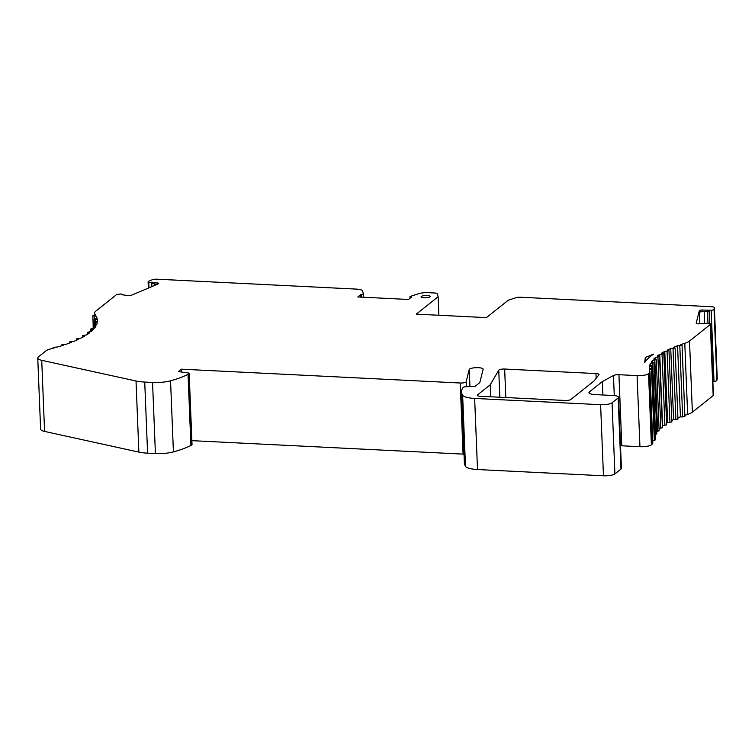 <?xml version="1.0" encoding="UTF-8"?>
<svg xmlns="http://www.w3.org/2000/svg" width="755" height="755" viewBox="0 0 755 755"><rect width="100%" height="100%" fill="white"/><g stroke="black" fill="none" stroke-linecap="round" stroke-linejoin="round"><path stroke-width="1.13" d="M429.878 296.857A4.521 1.161 -2.3 0 0 430.114 296.46A4.521 1.161 -2.3 0 0 426.311 295.469A4.521 1.161 -2.3 0 0 421.328 296.432A4.521 1.161 -2.3 0 0 421.092 296.819A4.521 1.161 -2.3 0 0 424.895 297.81A4.521 1.161 -2.3 0 0 429.878 296.857M490.722 396.781L490.24 384.786L498.753 370.176A4.521 1.161 177.7 0 1 498.942 369.969A4.521 1.161 177.7 0 1 504.661 369.035L595.95 373.565A4.521 1.161 177.7 0 1 599.017 374.537A4.521 1.161 177.7 0 1 598.923 374.782L594.128 380.898L570.752 399.527A4.521 1.161 177.7 0 1 565.023 400.471L480.378 396.271A4.521 1.161 177.7 0 1 477.311 395.299A4.521 1.161 177.7 0 1 477.547 394.903L477.585 395.667M490.24 384.786L477.547 394.903M645.28 357.493L653.632 354.104A141.836 36.429 -2.3 0 0 644.704 362.617L645.28 357.493L645.44 361.494M157.399 284.257L151.755 283.502L151.359 282.332L151.538 286.74M359.956 297.064L360.994 296.234L360.928 294.488L363.532 294.063L362.428 290.864A9.032 2.322 -2.3 0 0 356.332 289.099L157.163 279.208A4.521 1.161 -2.3 0 0 151.963 279.86L148.877 281.171A4.521 1.161 -2.3 0 0 148.357 281.455A4.521 1.161 -2.3 0 0 148.122 281.851A4.521 1.161 -2.3 0 0 148.773 282.417L151.359 282.332M360.928 294.488L357.823 296.951L408.483 299.471L411.588 296.998L410.05 296.507L418.808 293.657A9.032 2.322 -2.3 0 1 428.368 292.666L434.248 292.959A4.521 1.161 -2.3 0 1 437.296 293.865L438.136 296.743L438.872 315.26M438.136 296.743L416.307 314.137L486.418 317.619L508.247 300.226L515.778 297.753A4.521 1.161 -2.3 0 1 520.601 297.243L711.333 306.709A4.521 1.161 -2.3 0 1 714.39 307.681L717.25 378.784A4.521 1.161 177.7 0 1 717.241 378.868L714.381 307.776A4.521 1.161 -2.3 0 0 714.39 307.681M614.268 395.582L613.466 375.49A4.521 1.161 177.7 0 1 618.94 374.707L637.097 375.603A9.032 2.322 177.7 0 0 648.545 373.716L649.007 373.348A18.073 4.643 177.7 0 0 649.961 371.781A18.073 4.643 177.7 0 0 649.876 371.394A135.513 34.806 177.7 0 1 649.404 369.61L652.48 368.808L649.281 368.327A135.513 34.806 177.7 0 1 649.423 366.562L652.716 365.788L649.744 365.26A135.513 34.806 177.7 0 1 650.47 363.485L653.99 362.74L651.235 362.183A135.513 34.806 177.7 0 1 652.556 360.409L656.274 359.691L653.745 359.106A135.513 34.806 177.7 0 1 655.651 357.351L659.559 356.671L657.265 356.067A135.513 34.806 177.7 0 1 659.738 354.331L663.815 353.699L661.758 353.076A135.513 34.806 177.7 0 1 664.777 351.386L669.005 350.792L667.193 350.16A135.513 34.806 177.7 0 1 670.733 348.527L675.102 347.989L673.526 347.347A135.513 34.806 177.7 0 1 677.565 345.781L682.048 345.299L680.708 344.657A135.513 34.806 177.7 0 1 684.785 343.298A22.584 5.804 177.7 0 0 689.513 341.062L710.313 324.48A4.521 1.161 177.7 0 0 710.559 324.093A4.521 1.161 177.7 0 0 707.831 323.14L698.715 323.857A2.709 0.698 177.7 0 1 696.185 323.263A2.709 0.698 177.7 0 1 696.185 323.216L699.3 310.758A4.521 1.161 177.7 0 1 699.526 310.447A2.709 0.698 177.7 0 1 702.065 310.003L711.163 310.324A4.521 1.161 177.7 0 0 714.022 309.21L716.882 380.312A4.521 1.161 177.7 0 1 714.022 381.426L712.862 381.464M702.065 310.003L702.141 311.739A2.709 0.698 -2.3 0 0 699.602 312.192L699.526 310.447M710.559 324.093L713.409 395.195A4.521 1.161 177.7 0 1 713.173 395.582L692.373 412.164A22.584 5.804 177.7 0 1 687.645 414.401A135.513 34.806 177.7 0 0 684.86 415.316M682.048 345.299L684.898 416.401L682.662 416.939L680.425 416.883L677.565 345.781M677.905 417.836A135.513 34.806 177.7 0 1 680.425 416.883M675.102 347.989L677.952 419.091L675.876 419.629L673.592 419.629L670.733 348.527M671.799 420.431A135.513 34.806 177.7 0 1 673.592 419.629M669.005 350.792L671.856 421.894L669.93 422.441L667.628 422.489L664.777 351.386M666.599 423.045A135.513 34.806 177.7 0 1 667.628 422.489M663.815 353.699L666.665 424.801L664.9 425.339L662.588 425.433L659.738 354.331M659.559 356.671L662.409 427.774L659.03 428.415M655.651 357.351L655.736 359.38M656.274 359.691L659.134 430.794L656.746 431.388M652.556 360.409L652.631 362.325M653.99 362.74L656.85 433.842L655.472 434.342M650.47 363.485L650.546 365.326M652.716 365.788L655.227 437.183M649.423 366.562L649.489 368.336M652.48 368.808L655.331 439.91L652.726 440.637M649.961 371.781L652.811 442.883A18.073 4.643 177.7 0 1 651.858 444.45L651.395 444.818A9.032 2.322 177.7 0 1 639.947 446.705L621.799 445.799A4.521 1.161 -2.3 0 0 620.516 445.79M613.466 375.49L602.33 381.596L602.867 394.988M469.94 386.635L469.242 369.44A7.003 1.803 -2.3 0 1 469.525 369.129A7.003 1.803 -2.3 0 1 477.254 367.647A7.003 1.803 -2.3 0 1 483.153 369.176A7.003 1.803 -2.3 0 1 483.106 369.412L479.802 382.606L474.886 386.532L466.231 386.711A2.709 0.698 177.7 0 0 463.495 387.287L463.07 387.617A9.032 2.322 177.7 0 0 462.721 387.985A85.825 22.046 177.7 0 0 461.513 391.958A85.825 22.046 177.7 0 0 462.626 395.233A18.073 4.643 177.7 0 0 474.65 398.432L600.602 404.689A9.032 2.322 177.7 0 0 612.05 402.802L618.137 397.951A8.135 2.086 177.7 0 0 618.562 397.243A8.135 2.086 177.7 0 0 613.041 395.497L595.091 394.601A9.032 2.322 177.7 0 1 588.957 392.657A9.032 2.322 177.7 0 1 589.438 391.873L602.33 381.596M618.562 397.243L621.422 468.345A8.135 2.086 177.7 0 1 620.987 469.053L614.91 473.904A9.032 2.322 177.7 0 1 603.462 475.792L477.509 469.534A18.073 4.643 177.7 0 1 465.476 466.335A85.825 22.046 177.7 0 1 464.372 463.06L461.513 391.958M469.242 369.44L466.165 381.756L466.363 386.711M464.014 454.132A4.521 1.161 177.7 0 1 463.07 454.114L460.22 383.011A4.521 1.161 -2.3 0 0 466.165 381.756M463.07 454.114L191.874 440.656M460.22 383.011L181.493 369.176L181.606 372.055M94.394 325.16L96.564 324.905A135.513 34.806 177.7 0 0 97.263 322.838L94.243 322.319L94.356 325.16L93.12 325.65L95.894 326.198A135.513 34.806 177.7 0 1 94.45 328.274L90.77 328.991L93.299 329.567A135.513 34.806 177.7 0 1 91.11 331.615L87.231 332.294L89.505 332.898A135.513 34.806 177.7 0 1 86.599 334.918L82.531 335.541L84.541 336.164A135.513 34.806 177.7 0 1 80.936 338.127L76.708 338.702L78.463 339.335A135.513 34.806 177.7 0 1 74.188 341.222L69.819 341.751L71.31 342.383A135.513 34.806 177.7 0 1 66.412 344.186L61.919 344.648L63.156 345.28A135.513 34.806 177.7 0 1 57.682 346.979L53.095 347.375L54.077 348.008A135.513 34.806 177.7 0 1 50.16 349.046A13.533 3.473 177.7 0 0 46.149 350.726L38.467 356.851A13.562 3.482 177.7 0 0 37.75 358.03A13.562 3.482 177.7 0 0 41.723 360.314L136.023 381.001A22.584 5.804 177.7 0 0 144.734 382.068L152.557 382.455A18.073 4.643 177.7 0 0 170.554 380.803A85.825 22.046 177.7 0 0 188.042 374.357A9.032 2.322 177.7 0 0 188.608 373.999L189.024 373.668A2.709 0.698 177.7 0 0 189.165 373.432A2.709 0.698 177.7 0 0 187.967 372.904L178.425 371.62L181.493 369.176M189.165 373.432L192.025 444.535A2.709 0.698 177.7 0 1 191.883 444.77L191.468 445.101A9.032 2.322 177.7 0 1 190.902 445.459A85.825 22.046 177.7 0 1 173.414 451.896A18.073 4.643 177.7 0 1 155.407 453.557L147.584 453.17A22.584 5.804 177.7 0 1 138.873 452.103L44.573 431.416A13.562 3.482 177.7 0 1 40.61 429.133L37.75 358.03M94.243 322.319L97.461 321.545A135.513 34.806 177.7 0 0 97.48 320.46A135.513 34.806 177.7 0 0 97.386 319.497L97.471 321.422M97.386 319.497L94.139 319.025L97.102 318.223A135.513 34.806 177.7 0 0 96.272 316.213L96.366 318.355M96.272 316.213L92.818 315.788L95.517 314.977A135.513 34.806 177.7 0 0 94.96 314.212A22.584 5.804 177.7 0 1 94.545 313.174A22.584 5.804 177.7 0 1 95.734 311.211L116.072 294.997A4.521 1.161 -2.3 0 1 121.451 294.044L122.631 294.837M157.531 284.201L157.484 282.965A2.709 0.698 177.7 0 1 158.692 283.493A2.709 0.698 177.7 0 1 158.229 283.908L131.549 295.196A2.709 0.698 177.7 0 1 127.793 295.526L122.017 294.752L122.612 294.375M157.484 282.965L151.698 282.191M714.022 309.21L714.381 307.776M716.882 380.312L717.241 378.868M702.141 311.739L709.134 311.598M596.139 378.33L595.95 373.565M504.661 369.035L505.803 397.526M499.838 397.234L498.753 370.176M151.755 283.502L151.878 286.598M148.773 282.417L148.99 287.815M363.523 294.091L363.655 297.243L363.532 294.063M361.503 294.516L361.607 297.14M411.003 296.97L411.022 297.442M711.163 310.324L714.022 381.426M709.077 310.069L709.615 323.433L709.077 310.041M699.3 310.758L699.828 323.829M710.313 324.48L713.173 395.582M689.513 341.062L692.373 412.164M684.785 343.298L687.645 414.401M679.811 345.837L682.662 416.939M673.016 348.527L675.876 419.629M667.08 351.339L669.93 422.441M662.041 354.237L664.9 425.339M657.945 357.2L660.804 428.302M654.821 360.201L657.68 431.303M652.688 363.24L655.548 434.342M651.574 366.269L651.659 368.459M651.471 369.27L654.33 440.373M649.007 373.348L651.858 444.45M648.545 373.716L651.395 444.818M637.097 375.603L639.947 446.705M618.94 374.707L621.799 445.799M589.438 391.873L589.495 393.402M618.137 397.951L620.987 469.053M612.05 402.802L614.91 473.904M600.602 404.689L603.462 475.792M474.65 398.432L477.509 469.534M462.626 395.233L465.476 466.335M189.024 373.668L191.883 444.77M188.608 373.999L191.468 445.101M188.042 374.357L190.902 445.459M170.554 380.803L173.414 451.896M152.557 382.455L155.407 453.557M144.734 382.068L147.584 453.17M136.023 381.001L138.873 452.103M41.723 360.314L44.573 431.416M53.246 347.555L53.275 348.225M62.146 344.856L62.174 345.601M70.13 341.996L70.168 342.827M77.133 338.986L77.17 339.929M83.069 335.852L83.116 336.975M87.901 332.625L87.957 334.012M91.582 329.34L91.657 331.152M94.073 326.028L94.167 328.293M95.356 322.706L95.451 325.037M95.423 319.412L95.517 321.828M94.262 316.185L94.366 318.789M94.96 314.212L94.998 315.08M707.52 311.636L707.982 323.149M154.284 283.842L154.35 285.55M704.188 311.702L704.67 323.735M148.122 281.851L148.367 288.08M409.965 296.639L410.031 298.234M53.095 347.375L53.133 348.263M61.919 344.648L61.957 345.667M69.819 341.751L69.866 342.94M76.708 338.702L76.765 340.118M82.531 335.541L82.597 337.259M87.231 332.294L87.316 334.446M90.77 328.991L90.883 331.634M93.12 325.65L93.224 328.378M94.139 319.025L94.271 322.234M92.818 315.788L93.205 325.499M94.545 313.174L94.62 315.156"/></g></svg>

